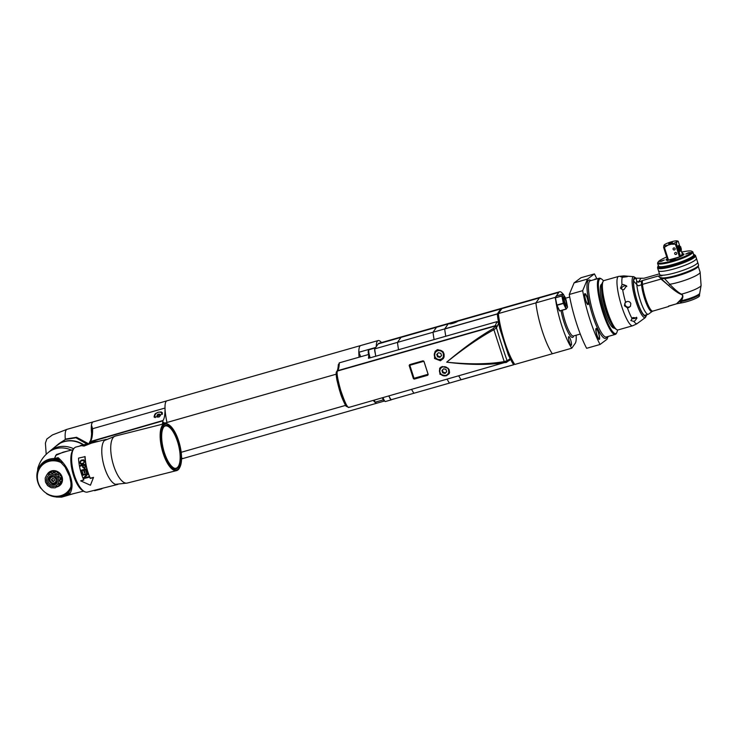 <?xml version="1.0" encoding="UTF-8"?>
<svg xmlns="http://www.w3.org/2000/svg" width="738" height="738" viewBox="0 0 738 738"><rect width="100%" height="100%" fill="white"/><g stroke="black" fill="none" stroke-linecap="round" stroke-linejoin="round"><path stroke-width="1.11" d="M373.336 400.43A29.935 6.172 74.1 0 0 377.164 403.105A29.935 6.172 -105.9 0 1 374.95 402.247A9.262 1.91 74.1 0 0 374.489 400.107M359.129 357.192A29.935 6.172 -105.9 0 1 360.734 345.532A29.935 6.172 -105.9 0 0 358.816 352.284L375.67 347.469M181.539 458.916L183.347 458.399A29.935 6.172 74.1 0 1 181.548 457.874A29.935 6.172 74.1 0 0 183.347 458.399L384.147 401.112M166.972 422.468A29.935 6.172 -105.9 0 1 166.917 400.835A29.935 6.172 74.1 0 0 165.008 408.049A57.02 11.762 -105.9 0 1 163.015 420.503L162.369 424.212M381.481 342.58A29.935 6.172 74.1 0 0 378.17 340.559L93.145 421.878A29.935 6.172 74.1 0 0 91.447 425.005L91.429 425.531C92.176 437.994 90.433 441.056 89.852 441.693A1.43 1.375 35 0 1 90.59 441.167A57.02 11.762 74.1 0 0 92.573 428.713L91.447 425.005M91.106 442.957L89.704 442.228L89.363 443.021M162.913 424.082L163.338 422.357L164.86 423.068M89.704 442.228L98.735 441.296M161.096 411.942L162.369 412.782L159.251 416.915L154.03 416.905L155.506 413.538L158.31 412.238L161.096 411.942A4.631 3.644 -31.5 0 1 162.461 412.948M154.399 417.284A4.631 3.644 148.5 0 1 155.506 413.538M162.415 414.221A3.994 3.136 -31.5 0 0 162.175 413.686A3.994 3.136 -31.5 0 0 162.083 413.557M155.201 417.588L155.22 417.616A3.994 3.136 148.5 0 1 155.201 417.588A3.994 3.136 148.5 0 1 158.2 412.284A3.994 3.136 -31.5 0 1 162.009 413.418L162.175 413.686M162.351 414.359A3.994 3.136 -31.5 0 0 162.009 413.418M160.22 415.393L159.666 414.498A0.72 0.572 -31.5 0 1 159.611 414.156L158.919 414.018A0.72 0.572 -31.5 0 1 157.96 414.295L157.351 414.802A0.72 0.572 -31.5 0 1 156.963 415.642L157.046 416.287A0.72 0.572 -31.5 0 1 157.618 416.859L158.31 416.998A0.72 0.572 -31.5 0 1 159.26 416.721L159.869 416.223A0.72 0.572 -31.5 0 1 160.257 415.374L160.174 414.728L160.46 415.18M159.666 414.498A0.72 0.572 -31.5 0 0 160.174 414.728M159.814 414.728L159.473 414.922A0.72 0.572 148.5 0 1 158.513 415.19L157.904 415.697A0.72 0.572 148.5 0 1 157.554 416.527L157.96 417.191M88.117 443.529L76.567 437.283L65.267 439.092A29.935 6.172 74.1 0 1 67.047 429.322L93.209 421.859A29.935 6.172 74.1 0 0 91.604 433.547M86.669 443.898L75.94 437.791L65.396 439.461L59.132 443.483M54.732 447.127L65.396 439.461M83.514 444.691A24.234 22.168 -129.6 0 0 56.826 445.392A24.234 22.168 -129.6 0 0 56.697 445.503M59.188 460.134L57.813 458.87L58.117 457.634C64.206 463.104 68.265 469.313 70.313 476.259C72.776 483.261 72.601 489.1 69.787 493.768L66.245 494.663L65.728 493.86L64.861 494.202M69.787 493.768L68.855 493.076L69.169 491.48C70.571 490.032 71.162 487.089 70.931 482.67L69.64 476.222M67.296 451.13L56.485 454.488L53.736 459.783L57.813 458.87M53.736 459.783L54.686 459.663L54.575 458.529L58.117 457.634M71.355 450.106A24.234 22.168 -129.6 0 0 48.044 452.671C43.035 456.84 39.631 462.043 37.813 468.279L36.992 478.381L37.703 481.813A19.88 18.182 50.4 0 1 36.992 478.381A19.88 18.182 50.4 0 1 53.874 458.547L54.575 458.529L55.728 455.429L63.154 452.173L72.997 449.7M83.459 491.157L68.597 494.903L66.245 494.663L69.852 494.589M73.394 493.694L61.706 497.135L56.457 497.061L51.632 496.065A19.88 18.182 50.4 0 0 65.627 494.93L64.962 494.377M83.08 444.802A24.234 22.168 -129.6 0 0 56.558 445.614L49.907 451.121A24.234 22.168 50.4 0 1 73.662 448.769A24.234 22.168 -129.6 0 0 49.907 451.121L48.044 452.671M58.394 478.879A6.411 5.867 -129.6 0 0 50.673 474.313A6.411 5.867 -129.6 0 0 46.845 481.794A6.411 5.867 50.4 0 0 54.566 486.36A6.411 5.867 50.4 0 0 58.394 478.879M57.112 479.202A4.991 4.566 50.4 0 1 55.802 484.183A4.991 4.566 50.4 0 1 48.127 481.471A4.991 4.566 -129.6 0 1 49.437 476.499A4.991 4.566 -129.6 0 1 57.112 479.202M58.034 475.087A8.053 7.362 -129.6 0 0 57.592 474.645L55.82 474.183L54.557 472.855A8.053 7.362 -129.6 0 0 53.975 472.68L52.26 473.141L50.599 472.597A8.053 7.362 -129.6 0 0 50.027 472.735L48.819 474.008L47.214 474.386A8.053 7.362 -129.6 0 0 46.817 474.802L45.322 477.735A8.053 7.362 -129.6 0 0 45.203 478.316L45.415 481.757A8.053 7.362 -129.6 0 0 45.507 482.052A8.053 7.362 50.4 0 0 45.608 482.348L47.472 485.364A8.053 7.362 50.4 0 0 47.924 485.807L50.95 487.597A8.053 7.362 50.4 0 0 51.54 487.772L54.916 487.855A8.053 7.362 50.4 0 0 55.479 487.707L56.586 486.526L58.293 486.065A8.053 7.362 50.4 0 0 58.689 485.641L58.985 483.99L60.193 482.717A8.053 7.362 50.4 0 0 60.313 482.126L59.695 480.447L60.101 478.694A8.053 7.362 50.4 0 0 60.009 478.399A8.053 7.362 -129.6 0 0 59.907 478.104L58.542 476.859L58.034 475.087L59.677 473.722L61.549 476.739A8.053 7.362 50.4 0 1 61.743 477.338L60.101 478.694M58.542 476.859L60.239 475.456M52.26 473.141L55.608 471.324A8.053 7.362 50.4 0 1 56.199 471.49L54.557 472.855M55.608 471.324L53.975 472.68M47.214 474.386L51.669 471.379A8.053 7.362 50.4 0 1 52.241 471.241L50.599 472.597M57.066 486.407L55.479 487.707M61.743 477.338L61.955 480.77A8.053 7.362 50.4 0 1 61.835 481.351L60.673 482.578L60.332 484.285A8.053 7.362 50.4 0 1 59.935 484.709L58.293 486.065M60.332 484.285L58.689 485.641M61.835 481.351L60.193 482.717M61.955 480.77L60.313 482.126M61.549 476.739L59.907 478.104M56.199 471.49L59.224 473.289A8.053 7.362 50.4 0 1 59.677 473.722M59.224 473.289L57.592 474.645M52.241 471.241L53.957 471.739M50.036 476.084A4.991 4.566 -129.6 0 0 49.234 480.549A4.991 4.566 50.4 0 0 56.319 483.676M55.82 474.183L57.509 472.781M59.695 480.447L61.392 479.045M58.985 483.99L60.673 482.578M51.162 482.384A4.28 3.911 -129.6 0 0 57.25 481.794M52.057 475.521A4.28 3.911 -129.6 0 0 50.341 481.388M56.291 487.043A8.552 7.823 50.4 0 0 62.093 476.923A8.552 7.823 -129.6 0 0 55.036 470.715A8.552 7.823 -129.6 0 0 47.204 474.396M62.481 462.514L61.724 462.957L61.752 462.136M61.319 461.923L60.59 462.412L60.581 461.591A18.884 17.278 50.4 0 0 60.138 461.416L59.427 461.942L59.741 460.826M59.427 460.558L58.247 461.554L58.662 460.337A18.884 17.278 50.4 0 0 58.201 460.217L57.047 461.241L57.426 460.042A18.884 17.278 50.4 0 0 56.955 459.959L55.839 461.019L56.171 459.839A18.884 17.278 50.4 0 0 55.71 459.792L54.63 460.881L54.916 459.728A18.884 17.278 50.4 0 0 54.455 459.709L53.413 460.835L53.671 459.7A18.884 17.278 50.4 0 0 53.21 459.719L52.204 460.863L52.426 459.765A18.884 17.278 50.4 0 0 51.974 459.811L51.014 460.982L51.199 459.922A18.884 17.278 50.4 0 0 50.756 459.995L49.843 461.195L50 460.161A18.884 17.278 50.4 0 0 49.557 460.272L48.69 461.481L48.819 460.484A18.884 17.278 50.4 0 0 48.394 460.623L47.564 461.859L47.158 461.315L47.675 460.899A18.884 17.278 50.4 0 0 47.26 461.065L46.485 462.311L46.051 461.813L46.568 461.388A18.884 17.278 50.4 0 0 46.162 461.591L45.433 462.846L44.99 462.385L45.498 461.97A18.884 17.278 50.4 0 0 45.119 462.2L44.437 463.455L43.976 463.04L44.483 462.615A18.884 17.278 50.4 0 0 44.123 462.883L43.487 464.137L43.016 463.768L43.524 463.344A18.884 17.278 50.4 0 0 43.459 463.399L42.952 463.824A18.884 17.278 50.4 0 1 43.016 463.768M43.394 464.101A18.395 16.826 50.4 0 0 42.583 464.783L42.675 464.054A18.884 17.278 50.4 0 1 42.952 463.824L40.175 467.043M39.797 467.348L40.193 467.523A18.395 16.826 50.4 0 0 39.612 468.427L38.468 470.346M38.145 470.613L38.524 470.669A18.395 16.826 50.4 0 0 38.155 471.683L38.062 471.527M37.749 471.785L38.118 471.803A18.395 16.826 50.4 0 0 37.822 472.846L37.749 472.735M37.444 472.993L37.795 472.966A18.395 16.826 50.4 0 0 37.583 474.036L37.527 473.971M37.417 475.244L37.398 475.217A18.395 16.826 50.4 0 1 37.564 474.156L37.223 474.22M48.154 494.617L51.632 496.065A19.88 18.182 50.4 0 1 48.643 494.847L48.957 494.681A18.395 16.826 50.4 0 1 47.933 494.183L47.822 494.119A18.395 16.826 50.4 0 1 46.826 493.556L46.725 493.491A18.395 16.826 50.4 0 1 45.765 492.855L45.664 492.781A18.395 16.826 50.4 0 1 44.741 492.089L44.649 492.015A18.395 16.826 50.4 0 1 43.773 491.259L43.68 491.176A18.395 16.826 50.4 0 1 42.85 490.364L42.767 490.272A18.395 16.826 50.4 0 1 41.992 489.405L41.918 489.312A18.395 16.826 50.4 0 1 41.199 488.399L41.125 488.298A18.395 16.826 50.4 0 1 40.47 487.348L40.396 487.246A18.395 16.826 50.4 0 1 39.806 486.25L39.741 486.139A18.395 16.826 50.4 0 1 39.215 485.115L39.16 485.004A18.395 16.826 50.4 0 1 38.708 483.944L38.662 483.833A18.395 16.826 50.4 0 1 38.275 482.753L38.238 482.634A18.395 16.826 50.4 0 1 37.915 481.536L37.887 481.416A18.395 16.826 50.4 0 1 37.647 480.309L37.629 480.189A18.395 16.826 50.4 0 1 37.463 479.073L37.444 478.953A18.395 16.826 50.4 0 1 37.361 477.827L37.352 477.707A18.395 16.826 50.4 0 1 37.343 476.591L37.066 475.936L37.02 477.274M42.62 464.147L42.5 464.857A18.395 16.826 50.4 0 0 41.743 465.604L41.789 464.885A18.884 17.278 50.4 0 1 42.103 464.58M41.715 465.06L41.66 465.687A18.395 16.826 50.4 0 0 40.968 466.49L40.977 465.77A18.884 17.278 50.4 0 1 41.254 465.457M40.904 466.029L40.894 466.573A18.395 16.826 50.4 0 0 40.258 467.431L40.23 466.72A18.884 17.278 50.4 0 1 40.479 466.388M39.52 468.104L39.557 468.529A18.395 16.826 50.4 0 0 39.049 469.469L38.948 468.796A18.884 17.278 50.4 0 1 39.142 468.436M38.948 469.202L39.003 469.571A18.395 16.826 50.4 0 0 38.56 470.558L38.431 469.903A18.884 17.278 50.4 0 1 38.588 469.534M51.383 495.493L51.429 495.585A18.395 16.826 50.4 0 0 52.509 495.862L52.629 495.89A18.395 16.826 50.4 0 0 53.726 496.093L53.542 496.36M55.092 496.277L55.064 496.24A18.395 16.826 50.4 0 0 56.162 496.287L56.282 496.287A18.395 16.826 50.4 0 0 57.38 496.259L57.499 496.25A18.395 16.826 50.4 0 0 58.579 496.139L58.689 496.13A18.395 16.826 50.4 0 0 59.76 495.936L59.87 495.918A18.395 16.826 50.4 0 0 60.913 495.65L62.084 495.705A18.884 17.278 50.4 0 1 61.678 495.835L61.033 495.622A18.395 16.826 50.4 0 0 62.047 495.281L64.317 494.737A18.884 17.278 50.4 0 1 63.929 494.93L63.237 494.783A18.395 16.826 50.4 0 0 64.188 494.294L67.038 492.919A18.884 17.278 50.4 0 1 66.973 492.975L66.245 492.938A18.395 16.826 50.4 0 0 67.057 492.246L68.385 491.748A18.884 17.278 50.4 0 0 68.708 491.434L68.2 491.859L67.868 491.333L69.224 490.881A18.884 17.278 50.4 0 0 69.52 490.549L69.012 490.973L68.643 490.447L69.999 489.958A18.884 17.278 50.4 0 0 70.184 489.718M63.625 494.93L63.136 494.829A18.395 16.826 50.4 0 1 62.149 495.244L62.822 495.429A18.884 17.278 50.4 0 0 63.2 495.263M65.839 493.74L65.193 493.685A18.395 16.826 50.4 0 1 64.289 494.239L64.999 494.359A18.884 17.278 50.4 0 0 65.359 494.137M66.89 493.012L66.152 493.002A18.395 16.826 50.4 0 1 65.295 493.621L66.014 493.704A18.884 17.278 50.4 0 0 66.365 493.445M67.057 492.246L67.831 492.264A18.884 17.278 50.4 0 1 67.555 492.495A18.884 17.278 50.4 0 1 67.481 492.55L67.103 492.864M70.211 489.645L69.344 489.506L70.35 489.257M37.343 476.471A18.395 16.826 50.4 0 1 37.407 475.364L37.094 475.475M38.275 483.501A18.884 17.278 50.4 0 1 38.118 483.049L38.256 483.575M38.773 484.709A18.884 17.278 50.4 0 1 38.579 484.266L38.754 484.783M48.238 494.608A18.884 17.278 50.4 0 0 48.662 494.82L49.409 495.152L49.068 494.728A18.395 16.826 50.4 0 0 50.119 495.152L50.239 495.198A18.395 16.826 50.4 0 0 51.309 495.549L51.07 495.761A18.884 17.278 50.4 0 1 50.618 495.613M53.846 496.111L54.326 496.48L53.846 496.111A18.395 16.826 50.4 0 0 54.944 496.231L54.796 496.526M70.248 489.543L70.193 489.386A18.884 17.278 50.4 0 0 70.433 489.008L69.972 488.519L70.82 488.353M71.032 487.947L70.534 487.477L71.374 487.255M58.939 460.973L58.662 460.337M57.712 460.623L57.426 460.042M56.909 460.466A18.884 17.278 50.4 0 0 56.448 460.383L56.171 459.839M55.664 460.263A18.884 17.278 50.4 0 0 55.193 460.208L54.916 459.728M47.158 461.315A18.884 17.278 50.4 0 0 46.743 461.49L46.568 461.388M59.427 461.942L60.119 461.37M73.957 448.473A22.804 8.45 75.8 0 0 72.693 450.254L72.315 451.029A22.094 8.192 75.8 0 0 72.499 471.877A22.094 8.192 75.8 0 0 82.222 490.318L82.924 490.807A22.804 8.45 75.8 0 0 84.879 491.785M72.693 450.254A22.804 8.45 75.8 0 0 72.877 471.776A22.804 8.45 75.8 0 0 82.924 490.807M163.947 426.73A21.808 8.081 -104.2 0 1 164.067 426.629A21.808 8.081 -104.2 0 1 165.349 425.964A21.808 8.081 -104.2 0 1 178.024 443.298A21.808 8.081 -104.2 0 1 177.295 467.588A21.808 8.081 -104.2 0 1 176.013 468.261A21.808 8.081 -104.2 0 1 174.417 468.243M178.061 467.818A22.223 8.238 -104.2 0 1 174.768 468.381A22.223 8.238 -104.2 0 1 163.338 448.962A22.223 8.238 -104.2 0 1 164.196 426.444A22.223 8.238 -104.2 0 1 164.583 426.084A22.223 8.238 -104.2 0 1 178.245 441.223A22.223 8.238 -104.2 0 1 178.061 467.818M164.187 424.857A23.524 8.718 -104.2 0 1 169.426 425.189A23.524 8.718 -104.2 0 1 179.777 444.82A23.524 8.718 -104.2 0 1 179.971 467.006A23.524 8.718 -104.2 0 1 178.458 469.036A23.524 8.718 -104.2 0 1 164.002 453.012A23.524 8.718 -104.2 0 1 164.187 424.857M179.971 467.006L179.592 467.781A24.234 8.985 -104.2 0 1 178.033 469.866A24.234 8.985 -104.2 0 1 176.603 470.604A24.234 8.985 -104.2 0 1 162.526 451.352A24.234 8.985 -104.2 0 1 163.329 424.35A24.234 8.985 -104.2 0 1 164.758 423.612A24.234 8.985 -104.2 0 1 168.725 424.691L169.426 425.189M94.436 490.3L100.857 488.685A23.238 8.616 75.8 0 0 100.885 488.676L87.398 492.08A23.238 8.616 75.8 0 1 74.483 475.54A23.238 8.616 -104.2 0 1 76.042 447.016L80.885 445.798M84.095 446.056L80.294 445.54L84.095 446.056L91.724 443.058L106.207 439.405A23.238 8.616 -104.2 0 0 104.648 467.929A23.238 8.616 75.8 0 0 117.573 484.469A23.238 8.616 75.8 0 0 117.859 484.377M80.645 480.853L83.828 480.051A23.662 8.773 75.8 0 1 81.429 473.861A23.662 8.773 75.8 0 1 78.542 458.104L85.119 456.647A23.238 8.616 75.8 0 0 87.96 472.135A23.238 8.616 75.8 0 0 90.313 478.196L93.523 477.385L90.433 485.226L80.645 480.853L83.745 479.857M93.523 477.385L92.61 479.709M84.916 456.499A23.662 8.773 75.8 0 0 87.813 472.255A23.662 8.773 75.8 0 0 90.211 478.445L93.394 477.634M86.955 474.22L83.726 477.67A23.662 8.773 75.8 0 0 84.077 478.51L88.818 477.311A23.662 8.773 75.8 0 1 88.588 476.757L84.547 477.772L87.665 474.359A23.662 8.773 75.8 0 1 87.352 473.473L82.61 474.672A23.662 8.773 75.8 0 0 82.813 475.263L87.075 474.082L82.813 475.263M82.342 473.87L82.942 473.722A23.662 8.773 75.8 0 1 82.029 470.659L83.643 470.254A23.662 8.773 75.8 0 0 84.427 472.91L85.036 472.754A23.662 8.773 75.8 0 1 84.252 470.097L85.562 469.765A23.662 8.773 75.8 0 0 86.475 472.827L87.084 472.68A23.662 8.773 75.8 0 1 86.005 468.99L81.263 470.189A23.662 8.773 75.8 0 0 82.342 473.87L82.924 473.648M82.85 467.468L84.685 468.436L85.479 466.803A23.662 8.773 75.8 0 1 84.971 464.303L80.221 465.494A23.662 8.773 75.8 0 0 80.341 466.121L82.462 465.586A23.662 8.773 75.8 0 0 82.85 467.468L83.007 467.458A23.238 8.616 75.8 0 1 82.628 465.613L82.462 465.586M79.833 463.012A23.662 8.773 75.8 0 1 79.722 462.2L81.162 460.18L83.615 459.875L84.464 461.001A23.662 8.773 75.8 0 0 84.575 461.822L83.21 463.879L81.171 464.285L80.008 463.095A23.238 8.616 75.8 0 1 79.907 462.292L80.848 460.53L83.8 459.995M84.584 465.051L83.062 465.438A23.662 8.773 75.8 0 0 83.477 467.422L84.233 467.892L85.156 467.025A23.238 8.616 75.8 0 1 84.75 465.078L84.584 465.051A23.662 8.773 75.8 0 0 84.99 467.034M83.477 460.521L81.226 460.78L80.331 462.043A23.662 8.773 75.8 0 0 80.433 462.864L81.595 463.639L83.495 463.049L84.141 462.053A23.238 8.616 75.8 0 1 84.04 461.25L83.892 460.881M81.346 463.704L83.671 463.113L84.141 462.053M83.717 460.78L83.864 461.158A23.662 8.773 75.8 0 0 83.966 461.97M82.767 474.635A23.238 8.616 75.8 0 0 82.942 475.124M84.547 477.772L87.785 474.22M84.077 478.51L88.754 477.154M83.855 477.532A23.238 8.616 75.8 0 0 84.178 478.307M82.029 470.659L83.791 470.189A23.238 8.616 75.8 0 0 84.566 472.8L85.018 472.689M84.252 470.097L85.709 469.709A23.238 8.616 75.8 0 0 86.614 472.717L87.056 472.597M81.411 470.152A23.238 8.616 75.8 0 0 82.472 473.759M80.221 465.494L84.981 464.377M80.396 465.53A23.238 8.616 75.8 0 0 80.497 466.084M84.436 468.51L83.007 467.458M84.233 467.892L85.156 467.025M80.912 464.239L80.008 463.095M93.2 442.726L80.294 445.54M91.595 442.652L83.957 445.66M94.575 490.705A23.662 8.773 75.8 0 0 94.584 490.705A23.662 8.773 75.8 0 0 94.602 490.705L100.968 489.1A23.662 8.773 75.8 0 0 100.968 489.1A23.662 8.773 75.8 0 0 102.471 488.279M55.894 479.285A3.192 2.915 50.4 0 1 53.985 483.003A3.192 2.915 50.4 0 1 50.147 480.733A3.192 2.915 -129.6 0 1 52.057 477.016A3.192 2.915 -129.6 0 1 55.894 479.285M52.518 478.464L51.485 479.562L51.983 481.102L53.514 481.554L54.557 480.456L54.049 478.907L52.518 478.464M53.247 475.632A3.921 3.589 -129.6 0 0 51.226 476.397A3.921 3.921 0 0 0 50 480.623A3.921 3.921 0 0 0 56.226 482.44A3.921 3.589 -129.6 0 0 57.361 480.595M56.789 482.984A4.705 4.299 50.4 0 1 49.492 480.484A4.705 4.299 50.4 0 1 50.793 475.742M52.601 478.482L51.955 479.174L52.453 480.715L53.902 481.139M51.485 479.562L51.955 479.174M51.983 481.102L52.453 480.715M500.687 327.128L500.235 326.122L499.691 326.869L499.303 326.021A35.636 7.352 -105.9 0 1 497.292 313.982L444.71 328.982A35.636 7.352 -105.9 0 0 445.78 336.251A35.636 7.352 -105.9 0 1 444.7 328.908L397.487 342.377A35.636 7.352 74.1 0 0 398.566 349.72A35.636 7.352 -105.9 0 1 397.487 342.377L400.974 337.404A27.085 5.581 -105.9 0 1 401.758 336.796A27.085 5.581 74.1 0 0 400.974 337.404L397.487 342.377L374.692 348.88L378.17 343.908A27.085 5.581 -105.9 0 1 378.954 343.299L437.302 326.657A27.085 5.581 74.1 0 0 436.518 327.266L433.031 332.229A35.636 7.352 74.1 0 0 434.11 339.572A35.636 7.352 -105.9 0 1 433.031 332.229L436.518 327.266A27.085 5.581 -105.9 0 1 437.302 326.657L448.972 323.327A27.085 5.581 -105.9 0 0 448.187 323.936A27.085 5.581 -105.9 0 1 448.972 323.327L453.049 322.165M461.13 379.775A35.636 7.352 -105.9 0 1 458.851 376.039A35.636 7.352 74.1 0 0 461.102 379.729L449.46 383.105A35.636 7.352 -105.9 0 1 447.182 379.369A35.636 7.352 74.1 0 0 449.46 383.105L413.917 393.243A35.636 7.352 -105.9 0 1 411.638 389.507A35.636 7.352 74.1 0 0 413.917 393.243L391.122 399.747A35.636 7.352 -105.9 0 1 388.843 396.011M375.762 356.223A35.636 7.352 -105.9 0 1 374.692 348.88M383.29 399.867L374.95 402.247M378.17 340.559A29.935 6.172 74.1 0 0 376.251 346.648M360.614 356.768A9.262 1.91 74.1 0 0 358.816 352.284M391.537 399.627A6.061 1.245 74.1 0 1 391.491 399.701A6.061 1.245 -105.9 0 1 391.315 399.839A6.061 1.245 -105.9 0 1 389.267 396.786M375.319 353.585A6.061 1.245 -105.9 0 1 374.849 348.161A6.061 1.245 74.1 0 1 375.024 348.022A6.061 1.245 74.1 0 1 375.264 348.059M498.353 313.595A35.636 7.352 -105.9 0 0 514.783 364.461L552.338 353.751A35.636 7.352 -105.9 0 1 535.908 302.884L539.395 297.912A27.085 5.581 -105.9 0 1 540.179 297.303L502.624 308.023A27.085 5.581 -105.9 0 0 501.84 308.632L498.353 313.595L535.908 302.884L539.395 297.912A27.085 5.581 -105.9 0 1 540.179 297.303L559.625 291.759A27.085 5.581 -105.9 0 1 562.993 294.047M444.7 328.908L448.187 323.936L378.17 343.908M504.266 362.635L504.202 361.592L507.107 360.762A1.43 1.384 92.9 0 1 506.139 362.506L504.266 362.635C488.445 365.153 469.248 365.006 446.674 362.173C463.713 347.856 479.239 336.657 493.261 328.585L494.672 327.017L496.997 321.639L498.676 323.023L499.654 328.059L508.298 354.83L509.386 354.517L509.1 356.343A35.636 7.352 74.1 0 0 513.676 364.72L461.139 379.756L513.713 364.756M510.825 357.441A4.991 1.033 74.1 0 0 513.297 362.34A4.991 1.033 74.1 0 0 513.39 362.284M513.722 364.756L514.368 363.843M508.048 354.046L509.091 353.751M444.71 328.982L448.187 323.936L457.643 321.187M500.539 326.657L499.441 326.971M497.292 313.982L500.761 308.936A27.085 5.581 -105.9 0 1 501.545 308.327A27.085 5.581 -105.9 0 1 502.117 308.299M499.857 323.179A4.991 1.033 -105.9 0 1 498.325 318.17A4.991 1.033 -105.9 0 1 498.445 315.264A4.991 1.033 -105.9 0 1 498.547 315.255M449.488 323.567A4.317 0.701 -17.9 0 0 449.507 323.807A4.317 0.701 -17.9 0 0 452.901 323.327A4.317 0.701 -17.9 0 0 457.615 321.242L500.761 308.936M455.595 321.445A4.28 0.692 162.1 0 0 454.285 321.777A4.28 0.692 -17.9 0 0 452.911 322.211M453.086 322.607L452.09 323.133L452.652 323.216L455.189 322.248L453.086 322.607L453.224 323.059M508.298 354.83L510.189 358.677L507.107 360.762A167.508 37.361 -105.8 0 1 496.48 327.866L496.803 327.035A1.43 1.375 37.3 0 0 495.032 326.076L337.487 371.02C336.427 372.404 337.497 378.825 340.688 390.291C345.126 403.335 347.949 408.963 349.166 407.164M368.539 354.508L339.296 362.847C339.176 366.574 338.65 369.175 337.718 370.661L337.487 371.02A1.43 1.384 -147.5 0 0 336.722 371.592C335.919 371.887 335.993 374.756 336.952 380.218L340.292 392.8C341.952 398.677 346.399 407.376 346.316 406.306L348.853 407.422L507.412 361.74A1.43 1.375 -142.7 0 0 507.615 360.504M442.265 366.537L448.206 368.271L449.082 373.788L446.25 375.817L439.949 374.295L439.663 368.244L442.265 366.537M437.772 349.591L443.169 351.795L443.455 358.456L440.411 360.79L434.488 358.465L435.069 351.445L437.772 349.591M423.529 361.509L423.068 360.799L423.907 361.288L423.068 360.799L409.645 364.627L423.105 360.836L423.944 361.325L428.151 374.341M428.169 374.489L427.745 375.264L428.169 374.489L423.907 361.288M428.16 374.378L427.745 375.264L414.322 379.092L413.418 378.695L409.156 365.494L409.645 364.627M435.494 350.974A5.341 5.157 -145 0 0 434.83 352.579M442.948 358.271A5.341 5.157 -145 0 0 443.935 357.46M496.997 321.639L368.483 358.299L368.769 355.467M336.722 371.592L336.952 371.232A1.43 1.384 -147.5 0 1 337.718 370.661L495.318 325.698A1.43 1.375 37.3 0 1 497.089 326.657L498.676 323.023M510.189 358.677L509.515 360.402L508.325 360.744M440.429 367.487A5.341 5.157 -145 0 0 440.023 368.64M448.141 374.332A5.341 5.157 -145 0 0 449.359 373.253M336.574 372.745C335.606 373.825 336.611 379.738 339.591 390.485C343.779 402.717 346.371 407.966 347.386 406.214M494.672 327.017A1.43 1.273 11.5 0 1 496.48 327.866L493.906 329.72L493.261 328.585M504.202 361.592C488.455 364.332 469.276 364.535 446.674 362.173C464.008 348.216 479.755 337.395 493.906 329.72L504.202 361.592M338.382 365.439L339.296 362.847M509.515 360.402L507.698 361.362A1.43 1.375 -142.7 0 0 507.901 360.126M409.156 365.494L409.719 364.655L409.977 365.236L409.221 365.522L413.437 378.576L414 378.179L409.876 365.411M413.418 378.695L414.322 379.092M414 378.179L414.341 378.972L427.726 375.153L427.653 374.286M440.724 359.655A4.991 4.815 -145 0 0 443.298 357.829L444.091 356.703A4.991 4.815 -145 0 0 444.175 356.574M440.697 359.664A4.991 4.815 -145 0 1 435.125 352.109C433.51 357.091 435.365 359.609 440.715 359.664L443.298 357.829A4.991 4.815 -145 0 0 437.699 350.282A4.991 4.815 -145 0 0 435.125 352.109L435.918 350.974A4.991 4.815 35 0 1 436.961 349.904M440.78 353.327L438.4 352.746L436.758 354.48L437.505 356.795L439.894 357.386L441.527 355.651L440.78 353.327M439.894 357.386L441.49 355.531M437.505 356.795L437.938 356.186L440.318 356.768M437.228 353.982L437.938 356.186M442.468 366.491A4.991 4.815 -145 0 0 440.448 373.815A4.991 4.815 -145 0 0 448.483 373.898L449.276 372.764A4.991 4.815 -145 0 0 449.626 372.173M448.898 369.175A4.991 4.815 -145 0 1 448.483 373.898L445.9 375.725C440.558 375.679 438.695 373.16 440.309 368.17L441.103 367.044A4.991 4.815 35 0 1 441.121 367.017M445.973 369.397L443.584 368.806L441.942 370.541L442.699 372.865L445.079 373.446L446.721 371.712L445.973 369.397M445.079 373.446L446.684 371.592M442.699 372.865L443.123 372.247L445.512 372.838M442.413 370.052L443.123 372.247M555.779 300.67A35.636 7.352 74.1 0 0 571.793 348.198L552.338 353.751A35.636 7.352 -105.9 0 1 535.908 302.884L555.363 297.331L558.841 292.368A27.085 5.581 -105.9 0 1 559.625 291.759M571.793 348.198L575.271 343.235A27.085 5.581 -105.9 0 0 576.11 335.227M564.053 295.587A27.085 5.581 -105.9 0 1 564.127 295.707L565.677 298.18M571.369 345.19A4.493 0.922 -105.9 0 1 571.23 345.292A4.493 0.922 -105.9 0 1 569.219 341.583A4.493 0.922 -105.9 0 1 568.638 336.759A4.493 0.922 -105.9 0 1 568.767 336.657A4.493 0.922 -105.9 0 1 570.788 340.366A4.493 0.922 -105.9 0 1 571.369 345.19M574.09 282.894L581.009 277.719L594.422 273.899L587.503 279.065L574.09 282.894L569.256 294.49A48.468 9.991 -105.9 0 0 586.636 348.308L600.049 344.48A48.468 9.991 74.1 0 1 582.669 290.661L569.256 294.49M596.885 278.899A48.468 9.991 74.1 0 0 594.422 273.899M608.149 336.463L606.959 339.305L600.049 344.48M582.669 290.661L587.503 279.065M599.228 338.613A4.991 1.033 74.1 0 0 598.583 333.253A4.991 1.033 74.1 0 0 596.341 329.13A4.991 1.033 74.1 0 0 596.203 329.24A4.991 1.033 74.1 0 0 596.839 334.609A4.991 1.033 74.1 0 0 599.081 338.724A4.991 1.033 74.1 0 0 599.228 338.613M587.983 303.807A4.991 1.033 74.1 0 0 587.347 298.447A4.991 1.033 74.1 0 0 585.105 294.324A4.991 1.033 74.1 0 0 584.957 294.444A4.991 1.033 74.1 0 0 585.603 299.803A4.991 1.033 74.1 0 0 587.845 303.927A4.991 1.033 74.1 0 0 587.983 303.807M603.49 280.883A28.505 5.876 74.1 0 0 601.507 278.992L600.677 278.503A29.225 6.024 74.1 0 0 599.274 278.217A29.225 6.024 74.1 0 0 602.9 312.589A29.225 6.024 74.1 0 0 615.308 334.415A29.225 6.024 74.1 0 0 616.35 333.438L616.802 332.589A28.505 5.876 74.1 0 0 617.485 329.932M601.507 278.992A28.505 5.876 74.1 0 0 603.684 312.239A28.505 5.876 74.1 0 0 616.802 332.589M601.83 284.167A22.804 4.705 74.1 0 0 604.533 311.021A22.804 4.705 74.1 0 0 614.339 328.023M595.981 328.576A5.701 1.172 -105.9 0 1 596.147 328.447A5.701 1.172 -105.9 0 1 598.712 333.152A5.701 1.172 -105.9 0 1 599.44 339.286A5.701 1.172 -105.9 0 1 599.274 339.415A5.701 1.172 -105.9 0 1 596.719 334.701A5.701 1.172 -105.9 0 1 595.981 328.576M584.745 293.77A5.701 1.172 -105.9 0 1 584.911 293.641A5.701 1.172 -105.9 0 1 587.466 298.346A5.701 1.172 -105.9 0 1 588.204 304.48A5.701 1.172 -105.9 0 1 588.038 304.609A5.701 1.172 -105.9 0 1 585.474 299.905A5.701 1.172 -105.9 0 1 584.745 293.77M594.883 279.471A5.701 1.172 -105.9 0 1 595.022 279.093A5.701 1.172 -105.9 0 1 595.188 278.964A5.701 1.172 -105.9 0 1 595.723 279.232M566.314 304.6A3.422 0.701 -105.9 0 1 564.755 302.119A3.422 0.701 -105.9 0 1 564.238 298.17A3.422 0.701 -105.9 0 1 564.496 298.134A3.422 0.701 -105.9 0 1 565.954 301.196A3.422 0.701 -105.9 0 1 566.332 304.563A3.422 0.701 -105.9 0 1 566.314 304.6M563.186 297.58A4.28 0.886 -105.9 0 1 563.297 297.506A4.28 0.886 -105.9 0 1 563.5 297.543L564.496 298.134M566.424 303.752A4.991 1.033 -105.9 0 1 566.387 306.187A4.991 1.033 -105.9 0 1 566 306.252A4.991 1.033 -105.9 0 1 563.878 301.787A4.991 1.033 -105.9 0 1 563.325 296.87A4.991 1.033 -105.9 0 1 563.362 296.814A4.991 1.033 -105.9 0 1 565.004 298.77M566.018 299.72L563.343 294.139M559.422 310.855L556.72 305.237L555.216 297.894L556.6 295.873L555.216 297.875L562.199 295.92L563.389 294.231L562.199 295.92L563.684 303.198L566.35 308.77L567.54 307.082L566.074 299.831L563.38 294.185L556.618 295.873M567.55 307.1L566.064 299.849M659.477 273.844L644.016 278.263L637.023 278.189L636.239 278.687L636.7 280.864L638.241 282.285L642.411 280.551A17.103 3.524 74.1 0 0 645.971 299.545A17.103 3.524 74.1 0 0 652.835 311.113L652.207 311.418A17.278 3.561 -105.9 0 1 645.316 300.689A17.278 3.561 -105.9 0 1 641.414 280.929M636.7 280.864A18.884 3.893 74.1 0 0 640.769 301.805A18.884 3.893 74.1 0 0 648.241 314.277A18.884 3.893 74.1 0 0 648.518 314.139A18.884 3.893 74.1 0 1 648.241 314.277A18.884 3.893 74.1 0 1 641.719 304.416A18.884 3.893 74.1 0 1 636.802 284.647L638.499 285.827L642.475 284.361A17.103 3.524 74.1 0 0 646.949 302.229A17.103 3.524 74.1 0 0 652.835 311.113L652.207 311.418A17.278 3.561 -105.9 0 1 646.276 303.217A17.278 3.561 -105.9 0 1 641.516 284.684M662.014 275.772L658.204 276.04L668.683 285.541C673.785 290.145 677.982 293.106 681.266 294.444C683.379 295.2 682.964 297.165 680.03 300.338L676.497 303.835L668.536 306.252M658.204 276.04L642.411 280.551M668.545 306.547L652.835 311.113L668.545 306.547M663.49 278.567L661.017 279.075L668.683 285.541C673.859 290.2 678.056 293.161 681.266 294.444C683.379 295.191 682.964 297.156 680.03 300.338L679.449 301.427L681.552 302.884L676.497 303.835L681.589 302.875L679.449 301.427A2.851 2.482 -166.7 0 1 680.796 301.611A2.851 1.937 -99.2 0 1 681.589 302.875A11.402 1.845 162.1 0 0 693.416 299.434A11.402 1.845 162.1 0 0 699.495 295.698A11.402 1.845 162.1 0 1 693.416 299.434A11.402 1.845 162.1 0 1 681.589 302.875A2.851 1.937 -99.2 0 0 680.796 301.611A11.946 1.928 -17.9 0 0 692.604 298.226A11.946 1.928 -17.9 0 0 699.532 294.324L701.1 285.458A16.135 2.601 162.1 0 1 681.469 294.158C683.406 295.182 683.351 297.359 681.312 300.707L680.796 301.611A11.946 1.928 -17.9 0 0 692.604 298.226A11.946 1.928 -17.9 0 0 699.532 294.324L701.1 285.458A16.135 2.601 162.1 0 1 681.469 294.158C683.406 295.172 683.351 297.349 681.312 300.707L680.796 301.611A2.851 2.482 -166.7 0 0 679.449 301.427L676.497 303.835L668.545 306.095M680.03 300.338A2.851 2.205 -150.4 0 1 681.312 300.707A12.509 2.02 -17.9 0 0 693.369 297.045A12.509 2.02 -17.9 0 0 699.808 293.207A12.509 2.02 -17.9 0 1 693.369 297.045A12.509 2.02 -17.9 0 1 681.312 300.707A2.851 2.205 -150.4 0 0 680.03 300.338M681.266 294.444A2.851 0.71 116 0 1 681.469 294.158C678.425 292.626 674.523 289.333 669.772 284.278C674.587 289.388 678.49 292.682 681.469 294.158A2.851 0.71 116 0 0 681.266 294.444M664.431 278.484L669.772 284.278A2.851 0.729 137.1 0 1 668.683 285.541A2.851 0.729 137.1 0 0 669.772 284.278L664.486 278.549M638.241 282.285L640.796 278.632M679.698 247.793A3.063 0.637 74.1 0 0 678.314 245.662A3.063 0.637 74.1 0 0 678.803 249.158A3.063 0.637 74.1 0 0 679.956 251.418A3.063 0.637 74.1 0 0 680.012 248.881M680.547 256.455L676.432 243.734L677.216 241.058L678.194 241.225L677.216 241.058A7.002 1.135 -17.9 0 0 676.857 240.865A7.002 1.135 -17.9 0 0 673.148 241.335L670.03 242.221A7.002 1.135 -17.9 0 0 664.412 244.712L663.628 247.396A8.976 1.448 162.1 0 0 664.375 247.341L667.982 245.145L671.1 244.25L675.399 244.195A8.976 1.448 -17.9 0 0 676.432 243.734L677.216 241.058A7.002 1.135 -17.9 0 0 676.857 240.865A7.002 1.135 -17.9 0 0 673.148 241.335L670.03 242.221A7.002 1.135 -17.9 0 0 664.412 244.712L663.914 245.422A7.002 1.135 -17.9 0 0 667.982 245.145L671.1 244.25A7.002 1.135 -17.9 0 0 676.718 241.769A7.002 1.135 -17.9 0 1 671.1 244.25L675.399 244.195A8.976 1.448 -17.9 0 0 676.432 243.734L680.547 256.455L682.299 253.946L681.036 250.007L683.047 254.619A8.976 1.448 -17.9 0 1 683.628 254.767A9.409 1.522 -17.9 0 0 683.609 254.758A8.976 1.448 -17.9 0 0 683.047 254.619L682.299 253.946L680.547 256.455M679.799 246.197L678.194 241.225L679.799 246.197M666.709 260.228A8.976 1.448 -17.9 0 1 666.783 260.108A8.976 1.448 -17.9 0 1 667.521 259.453A8.976 1.448 -17.9 0 0 666.783 260.108A8.976 1.448 -17.9 0 0 666.709 260.228A9.409 1.522 -17.9 0 1 666.718 260.21M679.504 256.916L675.399 244.195L679.523 256.99L668.48 260.062L664.375 247.341L667.982 245.145A7.002 1.135 -17.9 0 1 663.914 245.422L663.628 247.396L667.733 260.108L667.42 260.763L667.733 260.108L663.628 247.396A8.976 1.448 162.1 0 0 664.375 247.341L668.48 260.062L679.504 256.916M675.381 252.461A1.07 1.033 35 0 1 676.58 254.075A1.07 1.033 35 0 1 674.864 254.066A1.07 1.033 35 0 1 675.381 252.461M670.86 242.811L668.683 243.881L672.466 242.654L668.683 243.881L672.466 242.654L670.86 242.811M682.263 253.817A9.409 1.522 -17.9 0 1 683.969 254.13A9.409 1.522 -17.9 0 1 683.868 254.499A9.409 1.522 162.1 0 1 674.541 258.77A9.409 1.522 162.1 0 1 666.063 259.914A9.409 1.522 162.1 0 1 666.165 259.555A9.409 1.522 -17.9 0 1 667.263 258.66M658.453 266.021A19.105 3.081 162.1 0 0 658.139 266.916A19.105 3.081 162.1 0 0 673.443 265.136A19.105 3.081 -17.9 0 0 694.495 255.173A19.105 3.081 -17.9 0 0 693.72 254.638A18.533 2.989 -17.9 0 1 693.535 255.394A18.533 2.989 162.1 0 1 675.159 263.798A18.533 2.989 162.1 0 1 658.462 266.067A18.533 2.989 162.1 0 1 658.554 265.523M658.148 261.981A17.813 2.878 162.1 0 0 672.724 260.735A17.813 2.878 162.1 0 0 691.783 252.239A17.813 2.878 -17.9 0 0 691.598 251.178L692.484 251.612A18.533 2.989 -17.9 0 1 692.871 251.999A18.533 2.989 -17.9 0 1 692.668 252.719A18.533 2.989 162.1 0 1 674.292 261.123A18.533 2.989 162.1 0 1 657.604 263.392A18.533 2.989 162.1 0 1 657.687 262.848L658.148 261.981A17.813 2.878 162.1 0 1 658.25 261.805A17.813 2.878 -17.9 0 1 666.728 256.99M691.598 251.178A17.813 2.878 -17.9 0 0 681.727 252.147M675.279 259.333L670.556 260.772L675.279 259.333M661.562 261.289L659.569 261.52L664.311 259.988L661.562 261.289M688.471 252.756L690.473 252.525L685.722 254.066L688.471 252.756M695.565 255.717L697.678 262.258A19.954 3.22 -17.9 0 1 697.687 262.58A19.954 3.22 -17.9 0 1 675.694 272.673A19.954 3.22 -17.9 0 1 659.883 274.794A19.954 3.22 -17.9 0 1 659.698 274.527L657.586 267.986A19.954 3.22 162.1 0 0 673.582 266.132A19.954 3.22 -17.9 0 0 695.565 255.717A19.954 3.22 -17.9 0 0 695.39 255.459L694.661 254.804A19.456 3.146 -17.9 0 0 693.655 254.435M658.388 265.828A19.456 3.146 162.1 0 0 657.789 266.713A19.456 3.146 162.1 0 0 673.388 265.219A19.456 3.146 -17.9 0 0 694.661 254.804M657.586 267.986A19.954 3.22 162.1 0 1 657.576 267.673L657.789 266.713M661.017 279.075L642.475 284.361M636.922 278.226L634.099 279.047M633.656 281.003L636.802 284.647M692.871 251.999L693.729 254.675A18.533 2.989 -17.9 0 1 693.535 255.394A18.533 2.989 162.1 0 1 675.159 263.798A18.533 2.989 162.1 0 1 658.462 266.067L658.859 267.276M694.126 255.883L693.729 254.675A18.533 2.989 -17.9 0 0 693.342 254.287M680.611 246.667L681.368 249.361L680.916 250.228L679.615 246.206L680.611 246.667L681.377 249.352M660.095 275.754L658.453 270.661A19.954 3.22 162.1 0 0 674.44 268.807A19.954 3.22 -17.9 0 0 696.432 258.392A19.954 3.22 -17.9 0 0 696.257 258.134M660.741 277.47A19.954 3.22 -17.9 0 0 676.552 275.357A19.954 3.22 -17.9 0 0 698.554 265.256A19.954 3.22 -17.9 0 0 698.545 264.942L696.432 258.392M698.554 265.256L698.342 266.215A19.456 3.146 162.1 0 1 676.894 276.058A19.456 3.146 162.1 0 1 661.479 278.125M673.776 247.95A1.07 1.033 35 0 1 674.975 249.564A1.07 1.033 35 0 1 673.259 249.555A1.07 1.033 35 0 1 673.776 247.95M677.216 241.058L678.194 241.225L677.216 241.058M679.689 247.894A2.851 0.59 74.1 0 0 678.323 246.012A2.851 0.59 74.1 0 0 678.831 249.121A2.851 0.59 74.1 0 0 679.781 251.114A2.851 0.59 74.1 0 0 680.224 250.533A2.851 0.59 74.1 0 0 679.689 247.894M679.514 250.736L678.296 246.483M603.094 281.436A25.655 5.295 -105.9 0 0 607.19 310.753A25.655 5.295 74.1 0 0 616.857 329.674L615.197 328.696A24.234 5 74.1 0 1 606.064 310.827A24.234 5 -105.9 0 1 602.199 283.143L603.094 281.436A25.655 5.295 -105.9 0 1 604.007 280.569L618.592 276.418A25.655 5.295 74.1 0 0 621.774 306.593A25.655 5.295 74.1 0 0 632.669 325.762L636.663 323.945L645.418 317.524L646.82 314.683M624.468 305.772L624.929 302.977L626.7 301.639C628.702 301.169 630.077 301.814 630.833 303.586L630.39 306.353L628.647 307.663L627.429 307.866L624.468 305.772M622.641 289.61L620.464 288.198L621.996 284.72L623.204 284.471L626.562 285.855L623.896 289.702L622.641 289.61A24.797 5.111 74.1 0 0 625.612 302.248M622.3 277.304L620.566 276.649L623.204 276.021L627.309 276.667L622.3 277.304A24.797 5.111 74.1 0 0 621.996 284.72M634.948 320.827L633.841 321.39L630.87 320.56L632.89 317.543L636.995 318.004L634.948 320.827M636.553 317.229A3.21 1.827 -7.6 0 1 634.634 318.438A3.21 1.827 -7.6 0 1 631.793 318.465M616.857 329.674A25.655 5.295 74.1 0 0 618.093 329.923L632.669 325.762M630.556 306.095A3.21 3.1 35 0 1 625.252 302.589M646.202 314.858A19.382 3.994 74.1 0 1 645.473 315.587A19.382 3.994 74.1 0 1 637.245 301.104A19.382 3.994 -105.9 0 1 634.837 278.3A19.382 3.994 -105.9 0 1 635.842 278.53M621.451 289.139A3.21 2.555 148 0 1 624.145 285.966A3.21 2.555 148 0 1 626.82 286.427M89.427 442.394A1.43 1.375 35 0 1 89.593 442.053L89.593 442.053A1.43 1.375 35 0 1 90.331 441.536L163.015 420.503M165.008 408.049L92.573 428.713M162.757 420.872L90.137 441.933M156.963 415.642L157.415 416.38M157.351 414.802L157.904 415.697M157.96 414.295L158.513 415.19M158.919 414.018L159.473 414.922M68.855 493.076L65.728 493.86M48.902 460.549A18.801 17.195 50.4 0 1 49.4 460.392M50.073 460.226A18.801 17.195 50.4 0 1 50.618 460.106M51.273 459.986A18.801 17.195 50.4 0 1 51.854 459.903M52.499 459.839A18.801 17.195 50.4 0 1 53.108 459.802M47.527 494.257L48.108 494.571A19.88 18.182 50.4 0 1 47.536 494.257M46.937 493.897A19.88 18.182 50.4 0 1 46.457 493.584L46.937 493.897M38.57 484.193A19.88 18.182 50.4 0 1 38.348 483.676L38.57 484.193M38.099 483.012A19.88 18.182 50.4 0 1 37.887 482.412L38.099 483.012M70.313 476.259L69.584 476.314L65.092 467.043L58.394 459.746M60.673 462.357A18.395 16.826 50.4 0 1 61.706 462.855M59.51 461.877A18.395 16.826 50.4 0 1 60.562 462.311M58.33 461.481A18.395 16.826 50.4 0 1 59.4 461.84M57.121 461.176A18.395 16.826 50.4 0 1 58.21 461.453M55.913 460.946A18.395 16.826 50.4 0 1 57.01 461.149M54.686 460.798A18.395 16.826 50.4 0 1 55.793 460.927M53.468 460.743A18.395 16.826 50.4 0 1 54.575 460.789M52.26 460.78A18.395 16.826 50.4 0 1 53.357 460.743M51.06 460.89A18.395 16.826 50.4 0 1 52.14 460.78M49.88 461.093A18.395 16.826 50.4 0 1 50.94 460.909M48.717 461.379A18.395 16.826 50.4 0 1 49.76 461.121M47.592 461.757A18.395 16.826 50.4 0 1 48.607 461.416M46.503 462.209A18.395 16.826 50.4 0 1 47.481 461.794M45.442 462.735A18.395 16.826 50.4 0 1 46.393 462.256M44.437 463.344A18.395 16.826 50.4 0 1 45.35 462.791M43.487 464.027A18.395 16.826 50.4 0 1 44.345 463.409M57.693 460.641A18.884 17.278 50.4 0 1 58.154 460.761M53.948 460.134A18.884 17.278 50.4 0 1 54.409 460.152M52.693 460.134A18.884 17.278 50.4 0 1 53.154 460.125M51.457 460.235A18.884 17.278 50.4 0 1 51.918 460.189M37.168 474.682A18.884 17.278 50.4 0 1 37.223 474.266L37.14 474.746M37.066 475.936A18.884 17.278 50.4 0 1 37.094 475.503L37.038 476.001M37.121 478.482A18.884 17.278 50.4 0 1 37.085 478.021M37.287 479.755A18.884 17.278 50.4 0 1 37.214 479.276M37.527 481.019A18.884 17.278 50.4 0 1 37.426 480.549M37.859 482.274A18.884 17.278 50.4 0 1 37.73 481.803M51.761 496.001L52.26 496.13A18.884 17.278 50.4 0 1 51.835 495.982M54.261 496.499L54.76 496.554A18.884 17.278 50.4 0 1 54.326 496.48M55.516 496.609L56.014 496.628A18.884 17.278 50.4 0 1 55.581 496.591M56.771 496.637L57.26 496.619A18.884 17.278 50.4 0 1 56.826 496.619M58.016 496.573L58.496 496.526A18.884 17.278 50.4 0 1 58.071 496.554M67.315 492.689A18.884 17.278 50.4 0 1 67.038 492.919L67.555 492.495M67.896 491.425A18.395 16.826 50.4 0 1 67.14 492.172M68.671 490.549A18.395 16.826 50.4 0 1 67.97 491.351M69.381 489.608A18.395 16.826 50.4 0 1 68.745 490.456M70.018 488.611A18.395 16.826 50.4 0 1 69.446 489.506M70.59 487.56A18.395 16.826 50.4 0 1 70.082 488.51M70.894 486.905A18.395 16.826 50.4 0 1 70.636 487.458M164.758 423.612L115.331 436.075A24.234 8.985 -104.2 0 0 113.91 436.822A24.234 8.985 75.8 0 0 113.098 463.815A24.234 8.985 75.8 0 0 127.185 483.076L115.755 484.303M391.315 399.839L385.421 401.518A6.061 1.245 -105.9 0 1 383.068 397.662M384.526 400.817A5.203 1.07 -105.9 0 1 382.441 397.837L383.659 400.494L385.421 401.518M370.208 357.81A6.061 1.245 -105.9 0 1 368.945 349.849A6.061 1.245 -105.9 0 1 369.12 349.711L375.024 348.022M369.581 357.985A5.203 1.07 -105.9 0 1 368.4 350.882M558.841 292.368L501.84 308.632M504.691 341.703L504.109 341.869M461.102 379.729L513.676 364.72M504.405 340.799L503.823 340.965L504.405 340.79M504.441 340.919L503.86 341.085M503.242 339.194L503.851 339.019M503.427 339.748L504.026 339.581L503.427 339.757M498.454 318.853L499.045 318.678M497.301 313.881L444.719 328.88M409.977 365.236L423.363 361.417M427.57 374.434L414.184 378.253M440.521 359.332A4.548 4.391 -145 0 0 443.427 353.843A4.548 4.391 -145 0 0 437.763 350.79A4.548 4.391 -145 0 0 434.866 356.288A4.548 4.391 -145 0 0 440.521 359.332M445.715 375.402A4.548 4.391 -145 0 0 448.612 369.904A4.548 4.391 -145 0 0 442.957 366.86A4.548 4.391 -145 0 0 440.051 372.349A4.548 4.391 -145 0 0 445.715 375.402M573.666 335.919A20.387 4.207 -105.9 0 1 563.989 322.174A20.387 4.207 -105.9 0 1 561.037 310.587M580.28 334.037L573.408 336.002A19.243 3.967 -105.9 0 1 565.234 321.62A19.243 3.967 -105.9 0 1 562.356 310.209M606.885 336.823A30.359 6.264 -105.9 0 1 592.669 315.698A30.359 6.264 -105.9 0 1 590.852 280.625M615.308 334.415L606.322 336.98A29.225 6.024 -105.9 0 1 593.915 315.154A29.225 6.024 -105.9 0 1 590.289 280.781L599.274 278.217M601.691 291.049A21.808 4.493 -105.9 0 0 605.75 310.504A21.808 4.493 74.1 0 0 610.594 322.248M556.72 305.237L559.727 310.966L566.147 309.121M559.653 310.873L556.987 305.292L563.417 303.456L566.092 309.038L559.653 310.873M556.895 305.025L555.419 297.755L561.849 295.92L563.334 303.189L556.895 305.025M700.122 272.128A19.243 3.109 162.1 0 1 689.836 278.457A19.243 3.109 162.1 0 1 669.772 284.278A19.243 3.109 162.1 0 0 689.836 278.457A19.243 3.109 162.1 0 0 700.122 272.128L698.268 266.409L700.122 272.128L701.1 285.458L700.122 272.128M682.318 255.662L683.047 254.619L682.318 255.662M618.592 276.418L623.813 275.892A24.797 5.111 74.1 0 0 623.204 276.021M633.841 321.39A24.797 5.111 74.1 0 0 637.235 323.539M636.46 278.355L633.776 276.685A21.291 4.391 74.1 0 0 636.073 301.759A21.291 4.391 74.1 0 0 645.418 317.524M627.429 307.866A24.797 5.111 74.1 0 0 631.922 318.327M636.248 278.42A19.954 4.114 74.1 0 0 637.152 301.224A19.954 4.114 74.1 0 0 646.617 314.739M89.335 442.532L89.852 441.693M67.047 429.322L52.453 434.931L46.845 439.018L45.396 443.114L46.208 454.304M56.826 445.392L59.215 443.418M37.73 471.822L37.601 472.283M37.426 473.021L37.324 473.501M37.057 478.03L37.094 478.547M37.186 479.303L37.26 479.82M37.398 480.576L37.509 481.093M37.693 481.831L37.841 482.348M39.086 485.475L39.335 485.964M39.704 486.628L39.99 487.098M40.396 487.735L40.71 488.196M47.02 493.999L47.481 494.266M49.335 495.161L49.824 495.355M50.535 495.622L51.033 495.788M53.007 496.287L53.505 496.379M59.252 496.425L59.713 496.342M176.603 470.604L127.185 483.076M104.695 440.411L115.331 436.075M100.885 488.676L117.573 484.469M92.711 479.469L92.518 479.949M181.179 452.293L345.633 405.374M162.941 423.621L336.205 374.184M369.563 357.995L368.225 352.607L368.28 350.651L369.12 349.711M498.565 319.333L499.128 319.176M501.545 308.327L455.466 321.473M336.952 371.232C337.663 370.19 338.124 367.976 338.327 364.609M569.718 297.027L565.336 298.281M566.332 304.563L565.797 305.587M563.039 294.028L556.452 295.975M556.701 305.163L555.216 297.894M567.504 307.322L566.166 309.13L559.727 310.966M652.207 311.418L648.518 314.139L652.207 311.418M644.468 315.357L648.241 314.277L644.468 315.357M699.495 295.698L699.523 294.324L699.495 295.698M676.857 240.865L677.65 241.022L676.857 240.865M657.604 263.392L658.462 266.067M633.776 276.685L623.813 275.892"/></g></svg>
